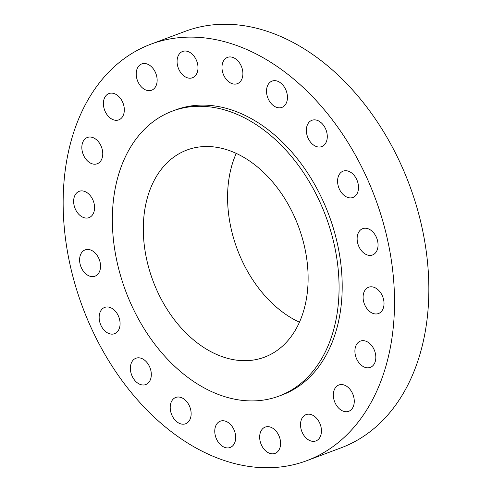 <?xml version="1.0" encoding="UTF-8"?>
<svg xmlns="http://www.w3.org/2000/svg" width="492" height="492" viewBox="0 0 492 492"><rect width="100%" height="100%" fill="white"/><g stroke="black" fill="none" stroke-linecap="round" stroke-linejoin="round"><path stroke-width="0.74" d="M274.001 80.67A14.047 9.858 -110.5 0 0 272.064 81.094A14.047 9.858 -110.5 0 0 267.304 96.37A14.047 9.858 -110.5 0 0 279.973 107.828A14.047 9.858 -110.5 0 0 281.91 107.397A14.047 9.858 -110.5 0 0 286.67 92.127A14.047 9.858 -110.5 0 0 274.001 80.67M313.834 119.876A14.047 9.858 -110.5 0 0 311.897 120.3A14.047 9.858 -110.5 0 0 307.137 135.577A14.047 9.858 -110.5 0 0 319.806 147.028A14.047 9.858 -110.5 0 0 321.743 146.604A14.047 9.858 -110.5 0 0 326.503 131.327A14.047 9.858 -110.5 0 0 313.834 119.876M345.058 170.724A14.047 9.858 -110.5 0 0 343.115 171.155A14.047 9.858 -110.5 0 0 338.361 186.425A14.047 9.858 -110.5 0 0 351.03 197.882A14.047 9.858 -110.5 0 0 352.967 197.458A14.047 9.858 -110.5 0 0 357.721 182.181A14.047 9.858 -110.5 0 0 345.058 170.724M364.609 228.245A14.047 9.858 -110.5 0 0 362.672 228.669A14.047 9.858 -110.5 0 0 357.912 243.946A14.047 9.858 -110.5 0 0 370.581 255.397A14.047 9.858 -110.5 0 0 372.518 254.973A14.047 9.858 -110.5 0 0 377.278 239.702A14.047 9.858 -110.5 0 0 364.609 228.245M370.581 286.805A14.047 9.858 -110.5 0 0 368.637 287.23A14.047 9.858 -110.5 0 0 363.883 302.506A14.047 9.858 -110.5 0 0 376.546 313.957A14.047 9.858 -110.5 0 0 378.489 313.533A14.047 9.858 -110.5 0 0 383.243 298.257A14.047 9.858 -110.5 0 0 370.581 286.805M362.383 340.667A14.047 9.858 -110.5 0 0 360.439 341.091A14.047 9.858 -110.5 0 0 355.685 356.368A14.047 9.858 -110.5 0 0 368.348 367.819A14.047 9.858 -110.5 0 0 370.291 367.395A14.047 9.858 -110.5 0 0 375.045 352.124A14.047 9.858 -110.5 0 0 362.383 340.667M340.815 384.566A14.047 9.858 -110.5 0 0 338.877 384.99A14.047 9.858 -110.5 0 0 334.123 400.267A14.047 9.858 -110.5 0 0 346.786 411.718A14.047 9.858 -110.5 0 0 348.73 411.294A14.047 9.858 -110.5 0 0 353.484 396.017A14.047 9.858 -110.5 0 0 340.815 384.566M307.998 414.196A14.047 9.858 -110.5 0 0 306.061 414.627A14.047 9.858 -110.5 0 0 301.301 429.897A14.047 9.858 -110.5 0 0 313.97 441.355A14.047 9.858 -110.5 0 0 315.907 440.93A14.047 9.858 -110.5 0 0 320.667 425.654A14.047 9.858 -110.5 0 0 307.998 414.196M267.144 426.669A14.047 9.858 -110.5 0 0 265.2 427.093A14.047 9.858 -110.5 0 0 260.446 442.369A14.047 9.858 -110.5 0 0 273.109 453.821A14.047 9.858 -110.5 0 0 275.053 453.396A14.047 9.858 -110.5 0 0 279.807 438.12A14.047 9.858 -110.5 0 0 267.144 426.669M222.243 420.752A14.047 9.858 -110.5 0 0 220.299 421.177A14.047 9.858 -110.5 0 0 215.545 436.453A14.047 9.858 -110.5 0 0 228.208 447.911A14.047 9.858 -110.5 0 0 230.151 447.48A14.047 9.858 -110.5 0 0 234.905 432.21A14.047 9.858 -110.5 0 0 222.243 420.752M177.692 397.032A14.047 9.858 -110.5 0 0 175.755 397.456A14.047 9.858 -110.5 0 0 170.995 412.733A14.047 9.858 -110.5 0 0 183.664 424.19A14.047 9.858 -110.5 0 0 185.601 423.76A14.047 9.858 -110.5 0 0 190.361 408.489A14.047 9.858 -110.5 0 0 177.692 397.032M137.858 357.825A14.047 9.858 -110.5 0 0 135.915 358.256A14.047 9.858 -110.5 0 0 131.161 373.526A14.047 9.858 -110.5 0 0 143.83 384.984A14.047 9.858 -110.5 0 0 145.767 384.559A14.047 9.858 -110.5 0 0 150.527 369.283A14.047 9.858 -110.5 0 0 137.858 357.825M106.635 306.977A14.047 9.858 -110.5 0 0 104.698 307.402A14.047 9.858 -110.5 0 0 99.938 322.678A14.047 9.858 -110.5 0 0 112.606 334.129A14.047 9.858 -110.5 0 0 114.55 333.705A14.047 9.858 -110.5 0 0 119.304 318.429A14.047 9.858 -110.5 0 0 106.635 306.977M87.084 249.456A14.047 9.858 -110.5 0 0 85.147 249.881A14.047 9.858 -110.5 0 0 80.387 265.157A14.047 9.858 -110.5 0 0 93.056 276.615A14.047 9.858 -110.5 0 0 94.993 276.184A14.047 9.858 -110.5 0 0 99.753 260.914A14.047 9.858 -110.5 0 0 87.084 249.456M81.118 190.902A14.047 9.858 -110.5 0 0 79.175 191.327A14.047 9.858 -110.5 0 0 74.421 206.603A14.047 9.858 -110.5 0 0 87.084 218.054A14.047 9.858 -110.5 0 0 89.027 217.63A14.047 9.858 -110.5 0 0 93.781 202.353A14.047 9.858 -110.5 0 0 81.118 190.902M89.316 137.034A14.047 9.858 -110.5 0 0 87.373 137.465A14.047 9.858 -110.5 0 0 82.619 152.735A14.047 9.858 -110.5 0 0 95.282 164.193A14.047 9.858 -110.5 0 0 97.225 163.762A14.047 9.858 -110.5 0 0 101.979 148.492A14.047 9.858 -110.5 0 0 89.316 137.034M110.878 93.142A14.047 9.858 -110.5 0 0 108.935 93.566A14.047 9.858 -110.5 0 0 104.181 108.837A14.047 9.858 -110.5 0 0 116.85 120.294A14.047 9.858 -110.5 0 0 118.787 119.87A14.047 9.858 -110.5 0 0 123.541 104.593A14.047 9.858 -110.5 0 0 110.878 93.142M143.695 63.505A14.047 9.858 -110.5 0 0 141.751 63.929A14.047 9.858 -110.5 0 0 136.997 79.206A14.047 9.858 -110.5 0 0 149.666 90.657A14.047 9.858 -110.5 0 0 151.604 90.233A14.047 9.858 -110.5 0 0 156.358 74.956A14.047 9.858 -110.5 0 0 143.695 63.505M229.457 56.949A14.047 9.858 -110.5 0 0 227.513 57.373A14.047 9.858 -110.5 0 0 222.759 72.65A14.047 9.858 -110.5 0 0 235.422 84.107A14.047 9.858 -110.5 0 0 237.365 83.677A14.047 9.858 -110.5 0 0 242.119 68.406A14.047 9.858 -110.5 0 0 229.457 56.949M184.555 51.033A14.047 9.858 -110.5 0 0 182.612 51.463A14.047 9.858 -110.5 0 0 177.858 66.734A14.047 9.858 -110.5 0 0 190.521 78.191A14.047 9.858 -110.5 0 0 192.464 77.767A14.047 9.858 -110.5 0 0 197.218 62.49A14.047 9.858 -110.5 0 0 184.555 51.033M306.811 460.666L341.147 447.806A222.359 156.13 -110.5 0 0 416.46 205.957A222.359 156.13 -110.5 0 0 215.902 24.6A222.359 156.13 -110.5 0 0 185.189 31.334L150.853 44.194A222.359 156.13 -110.5 0 0 75.54 286.043A222.359 156.13 -110.5 0 0 276.098 467.4A222.359 156.13 -110.5 0 0 306.811 460.666A222.359 156.13 -110.5 0 0 382.124 218.811A222.359 156.13 -110.5 0 0 181.566 37.46A222.359 156.13 -110.5 0 0 150.853 44.194M279.062 396.072L282.187 394.904A152.139 106.825 -110.5 0 0 333.717 229.426A152.139 106.825 -110.5 0 0 196.493 105.343A152.139 106.825 -110.5 0 0 175.478 109.95L172.354 111.124A152.139 106.825 -110.5 0 0 120.829 276.596A152.139 106.825 -110.5 0 0 258.048 400.685A152.139 106.825 -110.5 0 0 279.062 396.072A152.139 106.825 -110.5 0 0 330.593 230.6A152.139 106.825 -110.5 0 0 193.374 106.512A152.139 106.825 -110.5 0 0 172.354 111.124M202.2 146.678A110.595 77.656 -110.5 0 0 186.923 150.029A110.595 77.656 -110.5 0 0 149.47 270.317A110.595 77.656 -110.5 0 0 249.216 360.519A110.595 77.656 -110.5 0 0 264.493 357.167A110.595 77.656 -110.5 0 0 301.953 236.88A110.595 77.656 -110.5 0 0 202.2 146.678M236.24 153.406A110.595 77.656 -110.5 0 0 299.462 322.229"/></g></svg>
